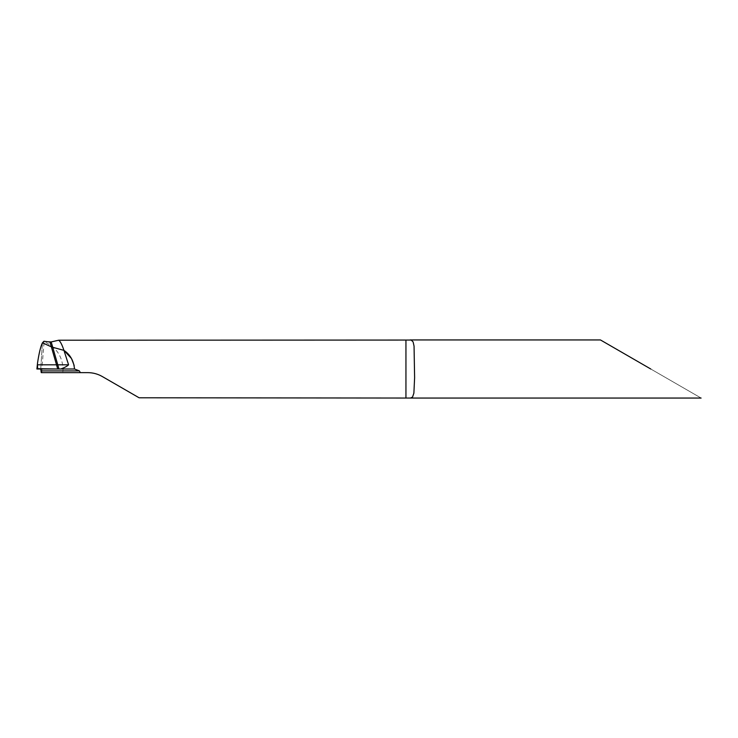 <?xml version="1.0" encoding="UTF-8"?>
<svg xmlns="http://www.w3.org/2000/svg" width="738" height="738" viewBox="0 0 738 738"><rect width="100%" height="100%" fill="white"/><g stroke="black" fill="none" stroke-linecap="round" stroke-linejoin="round"><path stroke-width="0.55" stroke-dasharray="3.69 2.77" d="M87.757 372.635L62.822 372.635L63.053 369C62.352 356.011 56.033 346.925 44.095 341.749L41.881 369L40.738 369L74.51 369L74.178 365.467M650.768 369L701.1 398.059L650.768 369M139.104 397.782L102.287 376.528M44.095 341.749L43.929 341.26M51.208 341.952L49.99 342.054M62.822 372.635L41.245 372.635M36.909 369L40.738 369L42.426 342.847L40.738 369L74.51 369M41.881 372.635L41.881 369M57.712 369L58.957 369"/><path stroke-width="1.11" d="M74.178 365.467L71.485 358.53L63.938 350.375C62.066 344.729 60.313 341.343 58.68 340.218L411.167 340.052L413.105 341.888L414.055 346.14L414.608 377.718L413.889 393.105L412.542 397.072L410.522 398.05L139.104 397.782L102.287 376.528C97.822 373.963 92.979 372.672 87.757 372.635L41.245 372.635L40.738 369M650.768 369L600.437 339.941L650.768 369M58.68 340.218L51.208 341.943L52.739 347.294L63.938 350.375L52.739 347.294L57.758 364.812L56.512 364.812L57.712 369L37.656 368.696L37.444 364.812L56.512 364.812L51.346 346.805L52.739 347.294L51.346 346.805L49.981 342.045L43.929 341.26L42.426 342.847L51.346 346.805L42.426 342.847C40.655 346.399 39.031 353.115 37.537 362.995L36.909 369L60.839 369C64.593 367.598 67.176 366.196 68.588 364.812L63.938 350.375C70.184 354.554 73.708 360.762 74.51 369L58.957 369L57.758 364.812L68.588 364.812M74.51 369L79.409 370.91L80.304 372.635M102.287 376.528C97.822 373.963 92.979 372.672 87.757 372.635M37.444 364.812L36.9 369M405.946 340.218L405.946 397.782M79.409 370.91L41.153 370.91M410.153 398.059L701.1 398.059M410.153 339.941L600.437 339.941M51.208 341.943L48.348 341.823"/></g></svg>
